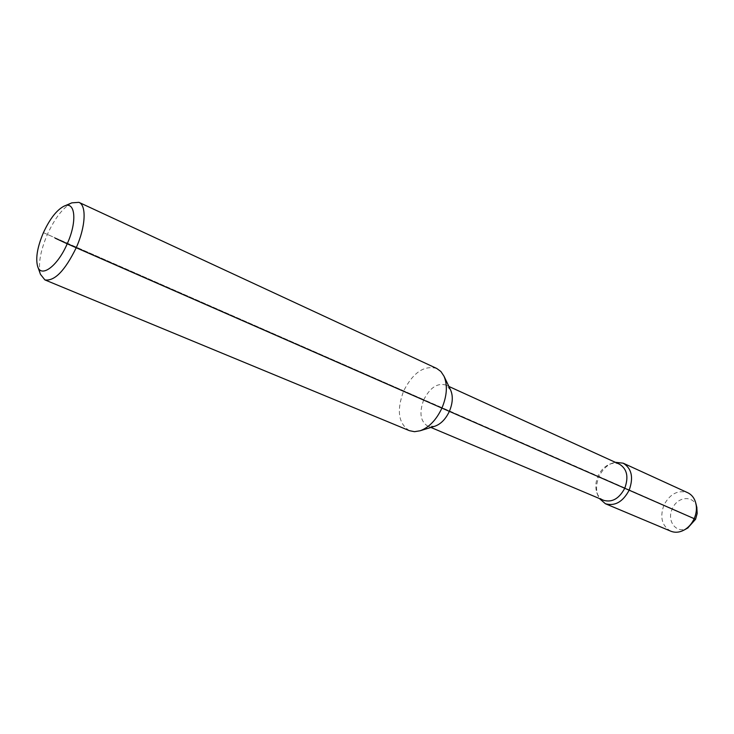 <?xml version="1.0" encoding="UTF-8"?>
<svg xmlns="http://www.w3.org/2000/svg" width="734" height="734" viewBox="0 0 734 734"><rect width="100%" height="100%" fill="white"/><g stroke="black" fill="none" stroke-linecap="round" stroke-linejoin="round"><path stroke-width="0.55" stroke-dasharray="3.67 2.75" d="M71.831 202.85C63.051 207.584 54.903 218.09 47.389 234.357C40.287 251.156 37.975 264.479 40.471 274.342M409.425 430.674C398.305 423.591 396.415 410.288 403.737 390.763C413.169 372.505 424.169 365.064 436.721 368.459M450.566 389.956L445.721 385.011C437.354 382.753 430.051 387.644 423.802 399.672L599.082 476.577C596.292 483.11 595.852 489.303 597.751 495.138L599.384 498.524M434.62 426.298L427.693 426.087C420.288 421.362 418.995 412.563 423.802 399.672L695.575 519.268M603.623 500.313C600.449 498.918 598.192 496.377 596.852 492.688C595.155 487.495 595.549 481.972 598.036 476.137C600.66 470.512 604.403 466.585 609.275 464.365L611.688 463.374C606.22 465.861 602.018 470.265 599.082 476.577L683.84 513.965M619.468 464.191C616.294 462.805 612.899 462.86 609.275 464.365M615.285 462.282L611.688 463.374M670.803 531.196C661.894 525.948 659.609 517.231 663.949 505.038C670.023 493.817 677.941 489.706 687.694 492.707M696.814 507.322C694.153 494.89 677.399 496.12 672.335 508.763C666.233 521.085 676.693 534.535 687.73 528.012M43.416 232.678L423.802 399.672L43.416 232.678M63.83 206.263L64.427 206.015M37.562 266.139L37.783 266.754M427.693 426.087L430.913 427.445M445.721 385.011L448.896 386.46M596.852 492.688L597.751 495.138"/><path stroke-width="1.1" d="M37.783 266.754L40.471 274.342L44.893 279.902C54.518 281.425 64.95 270.727 76.189 247.798C85.639 226.898 86.722 205.346 78.923 202.345L71.831 202.85L64.427 206.015M78.923 202.345L436.721 368.459L440.895 371.505L444.015 376.221C447.722 385.222 447.015 395.865 441.896 408.159C436.308 419.958 429.032 427.5 420.077 430.785L414.49 431.684L409.425 430.674L44.893 279.902M599.384 498.524L605.403 503.735C614.927 506.414 622.845 501.9 629.157 490.193L67.216 243.798C77.538 221.209 75.253 200.235 63.83 206.263C56.536 210.208 49.729 219.007 43.416 232.678C37.443 246.789 35.498 257.946 37.562 266.139C40.838 278.48 57.527 266.396 67.216 243.798L55.059 238.119M434.62 426.298L434.978 426.188C440.923 424.013 445.721 419.059 449.382 411.324C452.731 403.278 453.181 396.268 450.722 390.295L450.566 389.956M448.896 386.46L619.468 464.191C627.056 468.907 628.818 476.916 624.772 488.238C619.147 498.67 612.092 502.698 603.623 500.313L430.913 427.445M696.814 507.322L697.181 513.461L695.575 519.268L629.157 490.193C633.708 477.485 631.717 468.485 623.194 463.182L615.285 462.282M696.915 507.735L695.924 503.607C696.961 508.561 696.382 513.589 694.171 518.699C691.896 523.636 688.639 527.361 684.4 529.875C679.675 532.48 675.152 532.921 670.803 531.196L605.403 503.735M695.924 503.607C694.639 498.368 691.896 494.734 687.694 492.707L623.194 463.182M695.575 519.268L687.73 528.012M450.722 390.295L444.015 376.221M434.978 426.188L420.077 430.785M688.107 527.81L684.4 529.875"/></g></svg>
